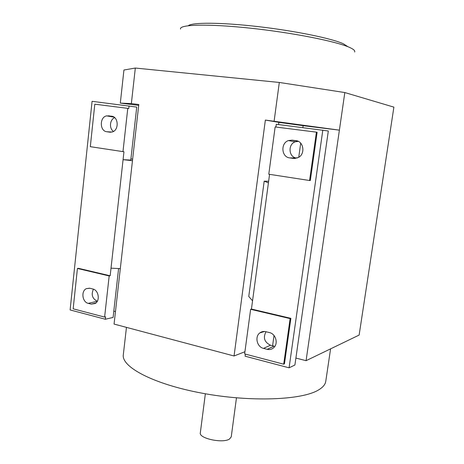 <?xml version="1.0" encoding="UTF-8"?>
<svg xmlns="http://www.w3.org/2000/svg" width="464" height="464" viewBox="0 0 464 464"><rect width="100%" height="100%" fill="white"/><g stroke="black" fill="none" stroke-linecap="round" stroke-linejoin="round"><path stroke-width="0.7" d="M354.641 52.003C355.296 50.773 353.609 49.248 349.589 47.432C336.493 41.395 292.163 32.596 249.864 28.118C207.507 23.606 178.831 24.493 180.548 29.087M205.355 393.774L200.326 432.825C198.667 438.405 222.703 443.613 229.448 439.072L231.234 436.897L236.466 397.857M126.457 327.375L123.325 354.67C121.116 366.844 153.271 384.128 201.979 393.165C250.624 402.282 302.134 400.136 318.548 389.946C322.892 387.359 325.299 384.488 325.769 381.321L330.583 348.853M188.32 25.706C192.166 22.249 221.125 22.33 258.112 26.61C295.063 30.862 331.661 38.408 343.377 43.784L347.994 46.76M295.962 140.644C303.676 141.242 305.521 153.944 298.404 157.493L293.509 158.444L289.664 157.893C281.416 157.151 280.395 143.173 288.411 140.569L292.105 140.134L296.861 140.818M298.34 141.375L295.214 141.822C287.703 144.24 288.649 157.296 296.38 157.992L297.093 158.091M269.485 332.584C275.686 333.807 278.499 343.424 273.864 347.571C271.968 349.328 269.741 349.92 267.177 349.328L263.506 348.389C256.969 347.026 254.527 336.597 259.863 332.885C261.626 331.58 263.604 331.174 265.802 331.673L269.485 332.584M266.029 331.731C262.885 337.688 264.37 342.183 270.471 345.21L274.096 346.127L267.177 349.328M250.635 309.297L244.638 353.916L283.701 364.194L290.122 318.606L250.635 309.297L251.447 309.053L252.555 300.8L248.762 296.479L264.19 181.18L268.639 181.256M264.19 181.18L268.424 182.845L269.567 174.336M252.555 300.8L268.424 182.845M275.14 126.945L268.789 174.22L309.587 180.513L316.407 132.153L275.14 126.945M275.929 127.043L276.3 124.271L328.321 130.987L294.901 365.023L289.078 367.819L245.108 356.195L245.386 354.113M322.822 130.065L289.078 367.819M251.447 309.053L290.876 318.339L284.455 363.84L283.701 364.194M316.407 132.153L317.127 132.269L310.317 180.531L309.587 180.513M290.122 318.606L290.876 318.339M298.741 157.296L300.695 143.179M302.864 127.577L303.125 125.669L339.393 130.152L306.072 360.685L295.893 358.063M278.539 124.549L278.835 122.351L303.125 125.669M272.594 345.75L274.015 335.518M244.934 351.729L234.053 355.987L265.362 120.077L278.835 122.351M106.795 131.741C99.609 131.126 99.453 117.096 106.633 115.878L111.604 116.197C118.523 116.69 119.196 130.036 112.404 131.933L109.869 132.176L106.795 131.741L112.073 132.031M114.712 117.676C109.713 119.439 108.936 128.673 113.541 131.399M88.241 303.363C82.261 302.18 80.852 290.974 86.391 288.631L89.877 288.266L92.841 288.997C98.612 290.07 100.346 300.742 95.195 303.52L91.199 304.123L88.241 303.363L97.33 301.235M93.438 289.176C91.014 294.623 92.266 298.63 97.208 301.2M130.906 158.955L132.646 159.123M132.466 160.689L123.076 159.674L130.778 160.074L136.735 107.091L92.075 101.314L70.11 309.94L105.345 319.255L113.1 317.428L118.593 268.54M109.179 275.947L104.609 317.086L73.161 308.815L77.43 268.459L109.179 275.947L110.177 275.784L111.018 268.18L120.309 268.627M111.018 268.18L123.958 151.78L90.312 146.676L94.807 104.18L128.766 108.489L129.05 105.925M127.78 108.344L122.966 151.716M105.345 319.255L105.612 316.854L104.609 317.086M110.177 275.784L78.462 268.32L77.43 268.459M265.362 120.077L339.393 130.152L344.822 92.556L279.311 82.453L274.12 121.15M138.695 105.369L120.309 103.101L131.358 103.6L138.794 104.516L114.063 324.075L234.053 355.987M115.472 311.576L113.808 311.147M306.072 360.685L359.13 335.072L393.89 107.132L344.822 92.556M279.311 82.453L135.32 68.046L131.358 103.6M135.32 68.046L123.934 70.012L120.309 103.101M295.446 158.468L293.509 158.444M298.248 141.329L292.105 140.134M296.38 157.992L289.664 157.893M270.471 345.21L263.506 348.389M112.961 116.563L108.518 115.791M112.033 116.273L111.604 116.197M110.792 132.228L109.869 132.176M95.944 302.969L91.199 304.123M288.411 140.569L295.214 141.822M259.863 332.885L264.573 331.476M106.633 115.878L114.034 117.143M86.391 288.631L89.598 288.202"/></g></svg>

